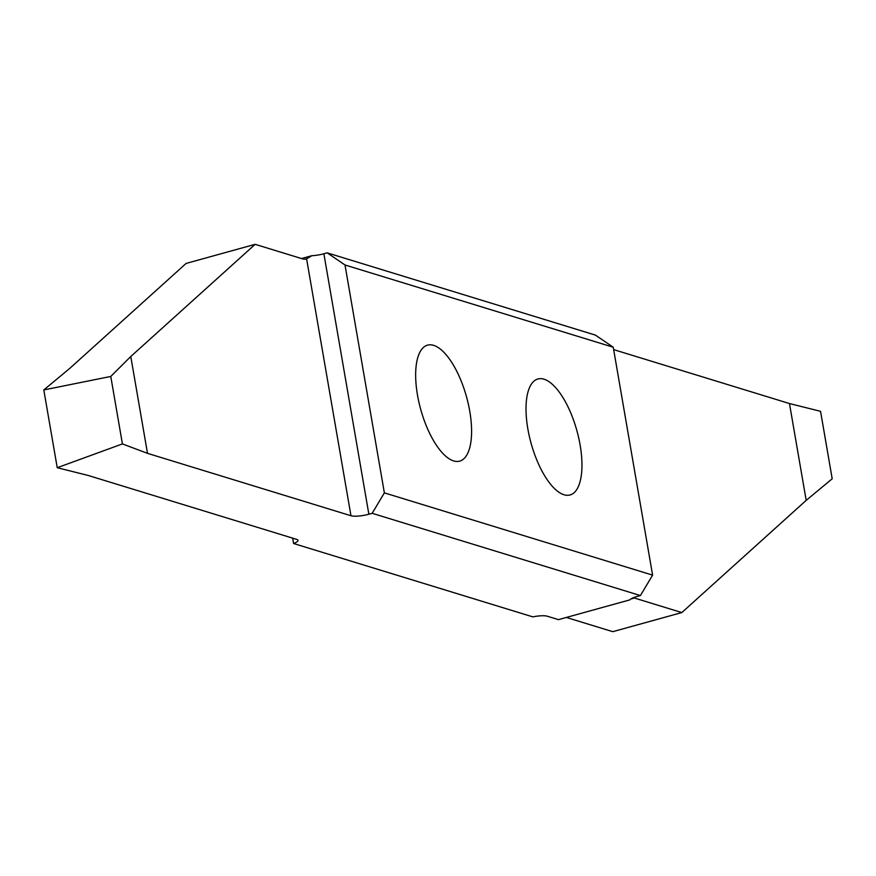 <?xml version="1.0" encoding="UTF-8"?>
<svg xmlns="http://www.w3.org/2000/svg" width="876" height="876" viewBox="0 0 876 876"><rect width="100%" height="100%" fill="white"/><g stroke="black" fill="none" stroke-linecap="round" stroke-linejoin="round"><path stroke-width="1.31" d="M580.109 444.975A60.181 23.751 -105.5 0 1 570.046 494.962A60.181 23.751 -105.5 0 1 531.097 443.311A60.181 23.751 -105.5 0 1 537.93 378.98A60.181 23.751 -105.5 0 1 580.109 444.975M469.744 411.14A60.181 23.751 -105.5 0 1 459.681 461.126A60.181 23.751 -105.5 0 1 420.732 409.464A60.181 23.751 -105.5 0 1 427.565 345.133A60.181 23.751 -105.5 0 1 469.744 411.14M293.591 543.514L532.86 616.879A13.556 3.044 -9.8 0 1 547.226 616.2L558.439 619.639L629.844 599.874A13.556 3.044 -9.8 0 1 637.104 596.468L640.411 595.56L652.609 575.127L384.367 492.87L372.169 513.303L368.862 514.223A13.556 3.044 -9.8 0 1 350.969 515.745L147.507 453.352L122.421 443.913L57.236 467.707L88.312 475.493L296.635 539.364A13.556 3.044 -9.8 0 1 297.993 540.382A13.556 3.044 -9.8 0 1 293.591 543.514L292.672 538.149M652.609 575.127L613.244 347.225L345.002 264.979L384.367 492.87M613.244 347.225L595.417 335.103L327.175 252.857L345.002 264.979M613.66 349.623L789.462 403.54L820.549 411.315L832.2 478.778L806.194 500.36L681.824 612.565L634.388 598.023L630.786 599.02M327.175 252.857L323.879 253.766A13.556 3.044 170.2 0 1 311.834 255.704L301.552 258.551M566.367 617.449L612.784 631.673L681.824 612.565M640.411 595.56L372.169 513.303M633.238 597.76A33.901 13.381 -105.5 0 1 634.388 598.023M57.236 467.707L43.8 389.94L69.806 368.347L186.095 263.435L255.146 244.327L302.57 258.869A33.901 13.381 -105.5 0 0 305.998 258.978A33.901 13.381 -105.5 0 0 306.589 258.781L311.834 255.704M43.8 389.94L110.77 376.45L130.776 356.521L255.146 244.327M147.507 453.352L130.776 356.521M122.421 443.913L110.77 376.45M789.462 403.54L806.194 500.36M350.969 515.745L306.589 258.781M323.879 253.766L368.862 514.223"/></g></svg>
